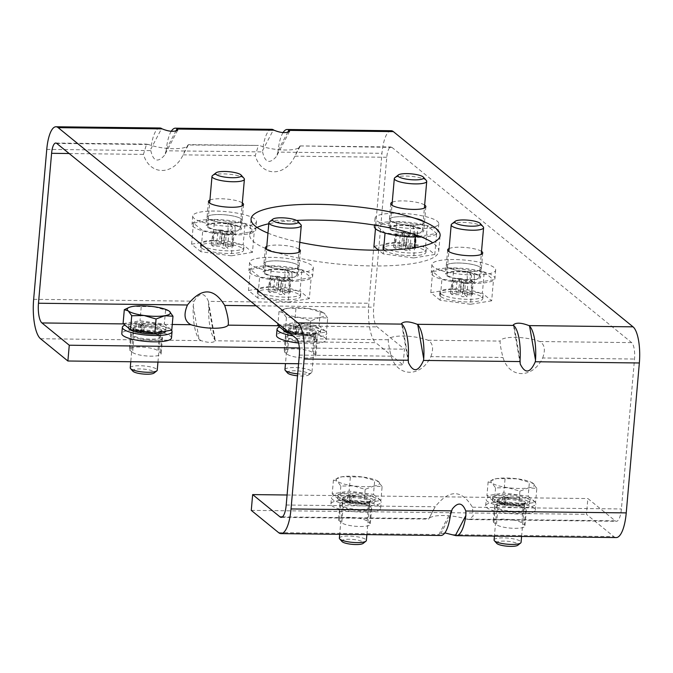 <?xml version="1.0" encoding="UTF-8"?>
<svg xmlns="http://www.w3.org/2000/svg" width="673" height="673" viewBox="0 0 673 673"><rect width="100%" height="100%" fill="white"/><g stroke="black" fill="none" stroke-linecap="round" stroke-linejoin="round"><path stroke-width="0.5" stroke-dasharray="3.37 2.52" d="M40.54 338.729L200.975 340.622C208.529 342.936 213.307 342.994 215.31 340.79L208.42 301.361L208.689 305.979A32.531 10.036 -89.3 0 0 214.519 339.343L215.31 340.79L375.736 342.675L403.085 364.951L404.465 349.169L377.124 326.893A16.261 5.014 -89.3 0 1 373.675 307.182L378.663 250.196M391.164 130.722A29.822 9.195 -89.3 0 0 381.97 153.326L368.846 303.254A32.531 10.036 -89.3 0 0 375.736 342.675M433.858 509.141L428.979 518.622C432.116 514.307 452.239 514.542 466.221 519.06L615.198 520.818L587.857 498.542L586.469 514.323L613.818 536.6A32.531 10.036 -89.3 0 0 616.199 537.559M283.047 132.606A29.822 9.195 -89.3 0 0 278.159 150.5L277.924 152.106L381.97 153.326M271.732 129.317A29.822 9.195 -89.3 0 0 262.689 150.323L273.415 129.839M171.245 131.294A29.822 9.195 -89.3 0 0 166.357 149.187L166.122 150.786L262.605 151.921L262.689 150.323M200.975 340.622L199.048 339.158A32.531 10.036 -89.3 0 1 193.218 305.794L194.085 301.193C199.654 292.175 204.432 292.233 208.42 301.361L368.846 303.254M450.405 515.274L439.898 535.329L439.141 534.118L452.222 509.125M439.898 535.329A32.531 10.036 -89.3 0 0 440.865 535.498M615.198 520.818A16.261 5.014 -89.3 0 0 616.392 521.297A16.261 5.014 -89.3 0 0 621.406 508.965L634.521 359.037A13.553 4.181 -89.3 0 0 631.653 342.616L391.964 147.387A13.553 4.181 -89.3 0 0 390.971 146.983A13.553 4.181 -89.3 0 0 386.79 157.263L378.663 250.163M466.221 519.06L468.913 519.522L473.153 516.056L472.429 507.206C461.569 489.338 449.152 489.195 435.187 506.769L428.667 519.051M542.674 357.96C545.618 349.842 544.659 344.366 539.796 341.531C525.201 336.172 501.789 335.894 500.106 341.068C499.963 343.869 500.922 349.337 502.983 357.489C509.268 378.714 532.688 378.992 542.674 357.96L634.521 359.037M430.871 356.64C433.824 348.521 432.874 343.045 428.003 340.218C413.399 334.86 389.987 334.582 388.304 339.747C388.153 342.515 389.112 347.991 391.181 356.177C397.465 377.402 420.886 377.671 430.871 356.64L502.983 357.489M260.417 145.839C274.904 151.147 298.139 151.484 300.065 146.403L300.108 146.302C300.116 145.183 298.391 148.472 294.942 156.178L294.732 156.582C284.629 177.268 261.494 176.755 255.244 155.707L258.39 145.452L188.305 144.989C188.322 143.854 186.598 147.143 183.14 154.857L182.93 155.261C172.826 175.947 149.692 175.443 143.442 154.395L146.588 144.131L148.615 144.518C163.102 149.835 186.337 150.163 188.263 145.082L188.356 144.619L258.39 145.418M391.964 147.387L300.158 145.94M159.93 127.996A29.822 9.195 -89.3 0 0 150.887 149.002L161.613 128.526M46.765 149.381L150.811 150.609L150.887 149.002M298.568 363.723L403.085 364.951M287.337 354.292A14.638 3.315 5 0 0 303.313 357.918A14.638 3.315 5 0 0 315.839 355.731A14.638 3.315 5 0 0 315.183 354.621L312.609 352.526A14.638 3.315 5 0 0 296.633 348.892A14.638 3.315 5 0 0 284.099 351.087A14.638 3.315 5 0 0 284.763 352.198L287.337 354.292L288.717 338.511A14.638 3.315 5 0 0 304.692 342.136A14.638 3.315 5 0 0 317.219 339.949A14.638 3.315 5 0 0 316.562 338.839L313.988 336.744A14.638 3.315 5 0 0 298.013 333.11A14.638 3.315 5 0 0 285.487 335.305A14.638 3.315 5 0 0 286.143 336.416L288.717 338.511M132.631 352.467A14.638 3.315 5 0 0 148.607 356.101A14.638 3.315 5 0 0 161.133 353.905A14.638 3.315 5 0 0 160.477 352.795L157.903 350.7A14.638 3.315 5 0 0 141.927 347.075A14.638 3.315 5 0 0 129.393 349.262A14.638 3.315 5 0 0 130.057 350.372L132.631 352.467L134.011 336.685A14.638 3.315 5 0 0 149.986 340.319A14.638 3.315 5 0 0 162.513 338.124A14.638 3.315 5 0 0 161.857 337.013L159.282 334.918A14.638 3.315 5 0 0 143.307 331.293A14.638 3.315 5 0 0 130.772 333.48A14.638 3.315 5 0 0 131.437 334.59L134.011 336.685M299.35 347.933L404.465 349.169M150.811 150.609C153.225 161.436 157.844 162.942 164.641 155.127L166.122 150.786M262.605 151.921C265.027 162.757 269.646 164.262 276.443 156.439L277.924 152.106M286.715 269.368A17.624 3.996 -175 0 1 263.934 263.58A17.624 3.996 -175 0 1 281.836 261.132A17.624 3.996 -175 0 1 299.039 266.651A17.624 3.996 -175 0 1 286.715 269.368M229.838 223.049A17.624 3.996 -175 0 1 207.057 217.253A17.624 3.996 -175 0 1 224.959 214.813A17.624 3.996 -175 0 1 242.162 220.323A17.624 3.996 -175 0 1 229.838 223.049M412.162 225.194A17.624 3.996 -175 0 1 389.381 219.398A17.624 3.996 -175 0 1 407.283 216.958A17.624 3.996 -175 0 1 424.486 222.469A17.624 3.996 -175 0 1 412.162 225.194M469.039 271.522A17.624 3.996 -175 0 1 446.258 265.726A17.624 3.996 -175 0 1 464.16 263.286A17.624 3.996 -175 0 1 481.363 268.796A17.624 3.996 -175 0 1 469.039 271.522M296.633 220.433A94.876 21.494 5 0 0 268.771 223.764M257.036 227.449A94.876 21.494 5 0 0 249.691 234.759A94.876 21.494 5 0 0 342.338 264.439A94.876 21.494 5 0 0 438.729 251.298A94.876 21.494 5 0 0 432.764 242.818M287.085 495L587.857 498.542M525.689 509.175L523.114 507.072A14.638 3.315 5 0 0 507.139 503.446A14.638 3.315 5 0 0 494.605 505.633A14.638 3.315 5 0 0 495.269 506.744L497.843 508.847A14.638 3.315 5 0 0 513.819 512.473A14.638 3.315 5 0 0 526.345 510.285A14.638 3.315 5 0 0 525.689 509.175L524.309 524.957L521.735 522.854A14.638 3.315 5 0 0 505.76 519.228A14.638 3.315 5 0 0 493.225 521.415A14.638 3.315 5 0 0 493.889 522.526L496.464 524.629A14.638 3.315 5 0 0 512.439 528.255A14.638 3.315 5 0 0 524.965 526.067A14.638 3.315 5 0 0 524.309 524.957M370.983 507.349L368.409 505.255A14.638 3.315 5 0 0 352.433 501.621A14.638 3.315 5 0 0 339.899 503.816A14.638 3.315 5 0 0 340.563 504.927L343.129 507.021A14.638 3.315 5 0 0 359.113 510.647A14.638 3.315 5 0 0 371.639 508.46A14.638 3.315 5 0 0 370.983 507.349L369.603 523.131L367.029 521.037A14.638 3.315 5 0 0 351.045 517.402A14.638 3.315 5 0 0 338.519 519.598A14.638 3.315 5 0 0 339.175 520.709L341.749 522.803A14.638 3.315 5 0 0 357.733 526.429A14.638 3.315 5 0 0 370.259 524.242A14.638 3.315 5 0 0 369.603 523.131M251.273 510.37L586.469 514.323M444.845 532.907L439.141 534.118M266.794 246.385A17.624 3.996 -175 0 1 283.215 245.359A17.624 3.996 -175 0 1 299.199 249.22M209.926 200.058A17.624 3.996 -175 0 1 226.338 199.031A17.624 3.996 -175 0 1 242.33 202.893M392.25 202.211A17.624 3.996 -175 0 1 408.662 201.177A17.624 3.996 -175 0 1 424.655 205.046M449.118 248.53A17.624 3.996 -175 0 1 465.539 247.504A17.624 3.996 -175 0 1 481.523 251.366M267.955 233.11A94.876 21.494 5 0 0 299.805 242.322M291.956 272.851L292.124 281.272A31.984 7.243 -175 0 0 312.617 276.317A31.984 7.243 -175 0 0 281.381 266.315A31.984 7.243 -175 0 0 248.884 270.739A31.984 7.243 -175 0 0 289.247 281.247L289.054 272.809A31.984 7.243 -175 0 1 249.616 262.327A31.984 7.243 -175 0 1 282.113 257.894A31.984 7.243 -175 0 1 313.349 267.904A31.984 7.243 -175 0 1 291.956 272.851L287.691 269.377L287.842 277.781L292.124 281.272M289.247 281.247L284.982 277.772L284.78 269.318L289.054 272.809M284.78 269.318A17.624 3.996 -175 0 1 263.934 263.58A17.624 3.996 -175 0 1 281.836 261.132A17.624 3.996 -175 0 1 299.039 266.651A17.624 3.996 -175 0 1 287.691 269.377M284.982 277.772A17.624 3.996 -175 0 1 263.193 271.993A17.624 3.996 -175 0 1 281.095 269.553A17.624 3.996 -175 0 1 298.299 275.064A17.624 3.996 -175 0 1 287.842 277.781M474.28 274.996L474.448 283.417A31.984 7.243 -175 0 0 494.941 278.462A31.984 7.243 -175 0 0 463.705 268.46A31.984 7.243 -175 0 0 431.208 272.893A31.984 7.243 -175 0 0 471.571 283.392L471.378 274.954A31.984 7.243 -175 0 1 431.94 264.472A31.984 7.243 -175 0 1 464.437 260.039A31.984 7.243 -175 0 1 495.673 270.05A31.984 7.243 -175 0 1 474.28 274.996L470.015 271.522L470.166 279.934L474.448 283.417M471.571 283.392L467.306 279.918L467.104 271.471L471.378 274.954M467.104 271.471A17.624 3.996 -175 0 1 446.258 265.726A17.624 3.996 -175 0 1 464.16 263.286A17.624 3.996 -175 0 1 481.363 268.796A17.624 3.996 -175 0 1 470.015 271.522M467.306 279.918A17.624 3.996 -175 0 1 445.518 274.138A17.624 3.996 -175 0 1 463.419 271.699A17.624 3.996 -175 0 1 480.623 277.217A17.624 3.996 -175 0 1 470.166 279.934M414.635 234.482L414.501 228.627A31.984 7.243 -175 0 1 375.071 218.145A31.984 7.243 -175 0 1 407.569 213.72A31.984 7.243 -175 0 1 438.796 223.722A31.984 7.243 -175 0 1 417.403 228.677L417.538 235.491M374.331 226.565A31.984 7.243 -175 0 1 406.829 222.132A31.984 7.243 -175 0 1 438.064 232.143A31.984 7.243 -175 0 1 421.475 237.005M417.403 228.677L413.138 225.203L413.298 233.607L414.644 234.709M414.694 237.064L410.429 233.59L410.227 225.144L414.501 228.627M410.227 225.144A17.624 3.996 -175 0 1 389.381 219.398A17.624 3.996 -175 0 1 407.283 216.958A17.624 3.996 -175 0 1 424.486 222.469A17.624 3.996 -175 0 1 413.138 225.203M410.429 233.59A17.624 3.996 -175 0 1 388.641 227.819A17.624 3.996 -175 0 1 406.542 225.379A17.624 3.996 -175 0 1 423.754 230.889A17.624 3.996 -175 0 1 413.298 233.607M235.079 226.523L235.247 234.944A31.984 7.243 -175 0 0 255.74 229.989A31.984 7.243 -175 0 0 224.504 219.987A31.984 7.243 -175 0 0 192.007 224.42A31.984 7.243 -175 0 0 232.37 234.919L232.177 226.481A31.984 7.243 -175 0 1 192.747 215.999A31.984 7.243 -175 0 1 225.245 211.566A31.984 7.243 -175 0 1 256.472 221.577A31.984 7.243 -175 0 1 235.079 226.523L230.814 223.049L230.974 231.462L235.247 234.944M232.37 234.919L228.105 231.445L227.903 222.999L232.177 226.481M227.903 222.999A17.624 3.996 -175 0 1 207.057 217.253A17.624 3.996 -175 0 1 224.959 214.813A17.624 3.996 -175 0 1 242.162 220.323A17.624 3.996 -175 0 1 230.814 223.049M228.105 231.445A17.624 3.996 -175 0 1 206.317 225.674A17.624 3.996 -175 0 1 224.218 223.226A17.624 3.996 -175 0 1 241.43 228.744A17.624 3.996 -175 0 1 230.974 231.462M300.898 224.681A16.261 3.685 5 0 0 300.537 224.336A16.261 3.685 5 0 0 284.679 220.424A16.261 3.685 5 0 0 269.385 221.922M265.28 273.347A16.261 3.685 -175 0 1 264.548 272.111A16.261 3.685 -175 0 1 278.462 269.68A16.261 3.685 -175 0 1 296.221 273.709A16.261 3.685 -175 0 1 296.953 274.946A16.261 3.685 -175 0 1 283.03 277.377A16.261 3.685 -175 0 1 265.28 273.347M301.891 270.05L311.178 277.613L290.038 281.095L259.61 277.007L250.322 269.444L271.463 265.961L301.891 270.05L300.049 291.089L309.336 298.661L311.178 277.613M309.336 298.661L288.195 302.135L290.038 281.095M288.195 302.135L257.767 298.046L259.61 277.007M257.767 298.046L248.48 290.484L250.322 269.444M248.48 290.484L269.621 287.009L271.463 265.961M269.621 287.009L300.049 291.089M258.281 294.328A21.687 4.913 -175 0 1 257.305 292.679A21.687 4.913 -175 0 1 279.337 289.676A21.687 4.913 -175 0 1 300.511 296.465A21.687 4.913 -175 0 1 281.953 299.704A21.687 4.913 -175 0 1 258.281 294.328M258.508 291.695A21.687 4.913 -175 0 1 257.532 290.055A21.687 4.913 -175 0 1 279.564 287.051A21.687 4.913 -175 0 1 300.738 293.832A21.687 4.913 -175 0 1 282.18 297.079A21.687 4.913 -175 0 1 258.508 291.695M280.851 291.342L288.582 291.426L290.139 292.696L282.399 292.604L284.814 294.572L279.842 294.513L277.427 292.545L269.688 292.452L268.14 291.19L275.871 291.283L273.457 289.314L278.437 289.373L280.851 291.342L281.693 278.294L289.424 278.386L288.582 291.426M289.424 278.386L290.694 279.421L290.139 292.696M290.694 279.421L282.963 279.329L282.399 292.604M282.963 279.329L285.377 281.297L284.814 294.572M285.377 281.297L281.297 281.247L279.842 294.513M281.297 281.247L278.883 279.287L277.427 292.545M278.883 279.287L271.152 279.194L269.688 292.452M271.152 279.194L269.881 278.159L268.14 291.19M269.881 278.159L277.613 278.252L275.871 291.283M277.613 278.252L275.198 276.283L273.457 289.314M275.198 276.283L279.278 276.334L278.437 289.373M279.278 276.334L281.693 278.294M483.222 226.826A16.261 3.685 5 0 0 482.861 226.481A16.261 3.685 5 0 0 467.003 222.57A16.261 3.685 5 0 0 451.709 224.067M447.604 275.493A16.261 3.685 -175 0 1 446.872 274.264A16.261 3.685 -175 0 1 460.786 271.825A16.261 3.685 -175 0 1 478.545 275.863A16.261 3.685 -175 0 1 479.277 277.099A16.261 3.685 -175 0 1 465.354 279.531A16.261 3.685 -175 0 1 447.604 275.493M484.215 272.203L493.502 279.766L472.362 283.24L441.934 279.16L432.646 271.589L453.787 268.115L484.215 272.203L482.373 293.243L491.66 300.806L493.502 279.766M491.66 300.806L470.52 304.289L472.362 283.24M470.52 304.289L440.092 300.2L441.934 279.16M440.092 300.2L430.804 292.637L432.646 271.589M430.804 292.637L451.945 289.154L453.787 268.115M451.945 289.154L482.373 293.243M440.605 296.473A21.687 4.913 -175 0 1 439.629 294.833A21.687 4.913 -175 0 1 461.661 291.83A21.687 4.913 -175 0 1 482.835 298.61A21.687 4.913 -175 0 1 464.277 301.857A21.687 4.913 -175 0 1 440.605 296.473M440.832 293.849A21.687 4.913 -175 0 1 439.856 292.2A21.687 4.913 -175 0 1 461.888 289.197A21.687 4.913 -175 0 1 483.063 295.977A21.687 4.913 -175 0 1 464.505 299.224A21.687 4.913 -175 0 1 440.832 293.849M463.175 293.487L470.907 293.579L472.463 294.841L464.723 294.749L467.138 296.717L462.166 296.658L459.752 294.69L452.012 294.597L450.464 293.335L458.195 293.428L455.781 291.459L460.761 291.518L463.175 293.487L464.017 280.448L471.748 280.532L470.907 293.579M471.748 280.532L473.018 281.575L472.463 294.841M473.018 281.575L465.287 281.482L464.723 294.749M465.287 281.482L467.701 283.442L467.138 296.717M467.701 283.442L463.621 283.4L462.166 296.658M463.621 283.4L461.207 281.432L459.752 294.69M461.207 281.432L453.476 281.339L452.012 294.597M453.476 281.339L452.206 280.305L450.464 293.335M452.206 280.305L459.937 280.397L458.195 293.428M459.937 280.397L457.522 278.429L455.781 291.459M457.522 278.429L461.602 278.479L460.761 291.518M461.602 278.479L464.017 280.448M426.354 180.499A16.261 3.685 5 0 0 425.992 180.162A16.261 3.685 5 0 0 410.126 176.25A16.261 3.685 5 0 0 394.832 177.739M390.727 229.173A16.261 3.685 -175 0 1 389.995 227.937A16.261 3.685 -175 0 1 403.918 225.505A16.261 3.685 -175 0 1 421.668 229.535A16.261 3.685 -175 0 1 422.4 230.772A16.261 3.685 -175 0 1 408.477 233.203A16.261 3.685 -175 0 1 390.727 229.173M373.927 246.31L395.068 242.827L425.496 246.915L427.338 225.876L436.626 233.438L417.041 236.66M425.496 246.915L434.783 254.478L436.626 233.438M434.783 254.478L413.643 257.961L414.543 247.723M414.694 236.812L385.057 232.833L375.77 225.27L396.91 221.787L427.338 225.876M413.643 257.961L383.215 253.872L383.543 250.154M375.467 228.736L375.77 225.27M383.215 253.872L378.697 250.196M395.068 242.827L396.91 221.787M383.728 250.154A21.687 4.913 -175 0 1 382.752 248.505A21.687 4.913 -175 0 1 404.784 245.502A21.687 4.913 -175 0 1 425.959 252.282A21.687 4.913 -175 0 1 407.401 255.53A21.687 4.913 -175 0 1 383.728 250.154M383.955 247.521A21.687 4.913 -175 0 1 382.979 245.872A21.687 4.913 -175 0 1 405.011 242.869A21.687 4.913 -175 0 1 426.194 249.658A21.687 4.913 -175 0 1 407.628 252.897A21.687 4.913 -175 0 1 383.955 247.521M406.299 247.159L414.038 247.252L415.586 248.514L407.855 248.43L410.261 250.39L405.289 250.331L402.875 248.371L395.135 248.278L393.587 247.016L401.318 247.1L398.912 245.14L403.884 245.199L406.299 247.159L407.14 234.12L414.871 234.212L414.038 247.252M414.871 234.212L416.15 235.247L415.586 248.514M416.15 235.247L408.41 235.155L407.855 248.43M408.41 235.155L410.824 237.123L410.261 250.39M410.824 237.123L406.744 237.073L405.289 250.331M406.744 237.073L404.338 235.104L402.875 248.371M404.338 235.104L396.599 235.02L395.135 248.278M396.599 235.02L395.329 233.977L393.587 247.016M395.329 233.977L403.06 234.069L401.318 247.1M403.06 234.069L400.654 232.109L398.912 245.14M400.654 232.109L404.725 232.151L403.884 245.199M404.725 232.151L407.14 234.12M244.03 178.353A16.261 3.685 5 0 0 243.668 178.008A16.261 3.685 5 0 0 227.802 174.097A16.261 3.685 5 0 0 212.508 175.594M208.403 227.02A16.261 3.685 -175 0 1 207.671 225.791A16.261 3.685 -175 0 1 221.594 223.352A16.261 3.685 -175 0 1 239.344 227.39A16.261 3.685 -175 0 1 240.076 228.627A16.261 3.685 -175 0 1 226.153 231.058A16.261 3.685 -175 0 1 208.403 227.02M245.014 223.73L254.301 231.293L233.161 234.768L202.733 230.688L193.445 223.116L214.586 219.642L245.014 223.73L243.172 244.77L252.459 252.333L254.301 231.293M252.459 252.333L231.319 255.816L233.161 234.768M231.319 255.816L200.891 251.727L202.733 230.688M200.891 251.727L191.603 244.164L193.445 223.116M191.603 244.164L212.744 240.682L214.586 219.642M212.744 240.682L243.172 244.77M201.404 248.001A21.687 4.913 -175 0 1 200.428 246.36A21.687 4.913 -175 0 1 222.46 243.357A21.687 4.913 -175 0 1 243.634 250.137A21.687 4.913 -175 0 1 225.076 253.385A21.687 4.913 -175 0 1 201.404 248.001M201.631 245.376A21.687 4.913 -175 0 1 200.655 243.727A21.687 4.913 -175 0 1 222.687 240.724A21.687 4.913 -175 0 1 243.87 247.504A21.687 4.913 -175 0 1 225.304 250.751A21.687 4.913 -175 0 1 201.631 245.376M223.974 245.014L231.714 245.107L233.262 246.368L225.531 246.276L227.937 248.244L222.965 248.186L220.551 246.217L212.811 246.133L211.263 244.863L218.994 244.955L216.588 242.987L221.56 243.046L223.974 245.014L224.816 231.975L232.547 232.067L231.714 245.107M232.547 232.067L233.825 233.102L233.262 246.368M233.825 233.102L226.086 233.009L225.531 246.276M226.086 233.009L228.5 234.97L227.937 248.244M228.5 234.97L224.42 234.927L222.965 248.186M224.42 234.927L222.014 232.959L220.551 246.217M222.014 232.959L214.275 232.866L212.811 246.133M214.275 232.866L213.005 231.832L211.263 244.863M213.005 231.832L220.736 231.924L218.994 244.955M220.736 231.924L218.33 229.956L216.588 242.987M218.33 229.956L222.401 230.006L221.56 243.046M222.401 230.006L224.816 231.975M503.875 501.949L505.011 495.648A24.943 5.653 5 0 1 535.876 503.825A24.943 5.653 5 0 1 510.538 507.274A24.943 5.653 5 0 1 486.184 499.475A24.943 5.653 5 0 1 502.84 495.614L501.713 501.923A24.943 5.653 5 0 0 485.637 505.785A24.943 5.653 5 0 0 509.983 513.592A24.943 5.653 5 0 0 535.321 510.134A24.943 5.653 5 0 0 503.875 501.949L507.173 504.632L508.325 498.34L505.011 495.648M502.84 495.614L506.138 498.306L505.028 504.624L501.713 501.923M505.028 504.624A13.822 3.129 5 0 0 496.708 506.752A13.822 3.129 5 0 0 510.201 511.076A13.822 3.129 5 0 0 524.25 509.167A13.822 3.129 5 0 0 507.173 504.632M506.138 498.306A13.822 3.129 5 0 0 497.254 500.443A13.822 3.129 5 0 0 510.757 504.767A13.822 3.129 5 0 0 524.805 502.849A13.822 3.129 5 0 0 508.325 498.34M349.169 500.123L350.305 493.822A24.943 5.653 5 0 1 381.17 501.999A24.943 5.653 5 0 1 355.832 505.457A24.943 5.653 5 0 1 331.478 497.65A24.943 5.653 5 0 1 348.134 493.789L347.007 500.106A24.943 5.653 5 0 0 330.923 503.968A24.943 5.653 5 0 0 355.277 511.766A24.943 5.653 5 0 0 380.615 508.308A24.943 5.653 5 0 0 349.169 500.123L352.467 502.815L353.619 496.514L350.305 493.822M348.134 493.789L351.432 496.481L350.313 502.798L347.007 500.106M350.313 502.798A13.822 3.129 5 0 0 341.993 504.935A13.822 3.129 5 0 0 355.495 509.259A13.822 3.129 5 0 0 369.544 507.341A13.822 3.129 5 0 0 352.467 502.815M351.432 496.481A13.822 3.129 5 0 0 342.549 498.617A13.822 3.129 5 0 0 356.051 502.941A13.822 3.129 5 0 0 370.091 501.032A13.822 3.129 5 0 0 353.619 496.514M298.576 343.028A24.943 5.653 5 0 0 326.195 339.798A24.943 5.653 5 0 0 294.749 331.612L295.893 325.311A24.943 5.653 5 0 1 326.75 333.488A24.943 5.653 5 0 1 293.024 335.877M293.714 325.278L297.02 327.97L295.901 334.288L292.595 331.596L293.714 325.278A24.943 5.653 5 0 0 279.665 326.935M292.595 331.596A24.943 5.653 5 0 0 276.51 335.448M294.749 331.612L298.046 334.304L299.199 328.003L295.893 325.311M295.901 334.288A13.822 3.129 5 0 0 287.581 336.424A13.822 3.129 5 0 0 301.075 340.748A13.822 3.129 5 0 0 315.124 338.83A13.822 3.129 5 0 0 298.046 334.304M297.02 327.97A13.822 3.129 5 0 0 288.128 330.106A13.822 3.129 5 0 0 301.63 334.431A13.822 3.129 5 0 0 315.679 332.521A13.822 3.129 5 0 0 299.199 328.003M171.489 337.981A24.943 5.653 5 0 0 140.043 329.787L141.187 323.486A24.943 5.653 5 0 1 171.379 330.191M139.008 323.461L142.306 326.144L141.195 332.462L137.881 329.77L139.008 323.461A24.943 5.653 5 0 0 124.959 325.118M137.881 329.77A24.943 5.653 5 0 0 121.805 333.631M140.043 329.787L143.341 332.479L144.493 326.186L141.187 323.486M141.195 332.462A13.822 3.129 5 0 0 132.875 334.599A13.822 3.129 5 0 0 146.369 338.923A13.822 3.129 5 0 0 160.418 337.005A13.822 3.129 5 0 0 143.341 332.479M142.306 326.144A13.822 3.129 5 0 0 133.422 328.289A13.822 3.129 5 0 0 146.924 332.613A13.822 3.129 5 0 0 160.973 330.695A13.822 3.129 5 0 0 144.493 326.186M493.292 501.435A18.651 4.223 -175 0 1 492.451 500.022A18.651 4.223 -175 0 1 511.396 497.44A18.651 4.223 -175 0 1 529.609 503.269A18.651 4.223 -175 0 1 513.642 506.062A18.651 4.223 -175 0 1 493.292 501.435M496.741 543.38A10.894 2.465 -175 0 1 507.56 541.269A10.894 2.465 -175 0 1 517.857 545.223M494.075 539.973A13.553 3.071 -175 0 1 507.837 538.089A13.553 3.071 -175 0 1 521.079 542.329M493.519 498.811A18.651 4.223 -175 0 1 492.678 497.389A18.651 4.223 -175 0 1 511.631 494.806A18.651 4.223 -175 0 1 529.836 500.645A18.651 4.223 -175 0 1 513.878 503.429A18.651 4.223 -175 0 1 493.519 498.811M528.17 496.237L535.599 502.285L518.69 505.07L494.344 501.797L486.916 495.749L503.833 492.964L528.17 496.237L529.39 482.331L517.386 478.814L496.75 478.579L488.135 481.843L492.013 482.995L495.564 487.9L507.896 487.656L519.909 491.164L528.524 487.9L536.818 488.388L535.599 502.285M519.909 491.164L518.69 505.07M495.564 487.9L494.344 501.797M488.135 481.843L486.916 495.749M505.044 479.067L503.833 492.964M536.818 488.388L532.587 482.995A21.687 4.913 -175 0 1 533.268 483.475L529.39 482.331M533.268 483.475A21.687 4.913 -175 0 1 528.524 487.9A21.687 4.913 -175 0 1 507.896 487.656A21.687 4.913 -175 0 1 492.013 482.995A21.687 4.913 -175 0 1 493.04 479.538A21.687 4.913 -175 0 1 496.75 478.579A21.687 4.913 -175 0 1 517.386 478.814A21.687 4.913 -175 0 1 532.587 482.995M338.586 499.618A18.651 4.223 -175 0 1 337.745 498.197A18.651 4.223 -175 0 1 356.69 495.614A18.651 4.223 -175 0 1 374.903 501.452A18.651 4.223 -175 0 1 358.936 504.237A18.651 4.223 -175 0 1 338.586 499.618M342.035 541.555A10.894 2.465 -175 0 1 352.854 539.452A10.894 2.465 -175 0 1 363.142 543.405M339.36 538.148A13.553 3.071 -175 0 1 353.132 536.272A13.553 3.071 -175 0 1 366.364 540.512M338.813 496.985A18.651 4.223 -175 0 1 337.972 495.572A18.651 4.223 -175 0 1 356.917 492.989A18.651 4.223 -175 0 1 375.13 498.819A18.651 4.223 -175 0 1 359.172 501.612A18.651 4.223 -175 0 1 338.813 496.985M373.465 494.411L380.893 500.46L363.984 503.244L339.638 499.98L332.21 493.923L349.119 491.139L373.465 494.411L374.684 480.505L362.671 476.997L342.044 476.753L333.429 480.026L337.308 481.17L340.858 486.074L353.19 485.83L365.195 489.347L373.818 486.074L382.113 486.562L380.893 500.46M365.195 489.347L363.984 503.244M340.858 486.074L339.638 499.98M333.429 480.026L332.21 493.923M350.339 477.241L349.119 491.139M382.113 486.562L377.881 481.17A21.687 4.913 -175 0 1 378.562 481.658L374.684 480.505M378.562 481.658A21.687 4.913 -175 0 1 373.818 486.074A21.687 4.913 -175 0 1 353.19 485.83A21.687 4.913 -175 0 1 337.308 481.17A21.687 4.913 -175 0 1 338.334 477.712A21.687 4.913 -175 0 1 342.044 476.753A21.687 4.913 -175 0 1 362.671 476.997A21.687 4.913 -175 0 1 377.881 481.17M283.333 329.93A18.651 4.223 -175 0 1 283.325 329.686A18.651 4.223 -175 0 1 302.27 327.103A18.651 4.223 -175 0 1 320.483 332.942A18.651 4.223 -175 0 1 309.799 335.81A18.651 4.223 -175 0 1 290.324 333.665M287.615 373.044A10.894 2.465 -175 0 1 298.442 370.941A10.894 2.465 -175 0 1 308.73 374.895A10.894 2.465 -175 0 1 297.516 375.812M284.948 369.637A13.553 3.071 -175 0 1 298.719 367.761A13.553 3.071 -175 0 1 311.952 372.001A13.553 3.071 -175 0 1 311.515 372.674A13.553 3.071 -175 0 1 297.685 373.835M284.393 328.474A18.651 4.223 -175 0 1 283.552 327.061A18.651 4.223 -175 0 1 302.505 324.47A18.651 4.223 -175 0 1 320.71 330.308A18.651 4.223 -175 0 1 304.751 333.101A18.651 4.223 -175 0 1 284.393 328.474M277.789 325.412L294.707 322.628L319.044 325.9L326.481 331.949L309.563 334.733L288.086 331.848M327.692 318.051L324.142 313.147L308.259 308.486L287.632 308.242L279.009 311.515L282.887 312.659L286.437 317.563L298.77 317.32L310.783 320.836L319.397 317.563L327.692 318.051L326.481 331.949M310.783 320.836L309.563 334.733M286.437 317.563L285.377 329.644M279.009 311.515L277.949 323.595M295.918 308.73L294.707 322.628M320.264 311.994L319.044 325.9M324.142 313.147L323.461 312.659A21.687 4.913 -175 0 1 324.142 313.147A21.687 4.913 -175 0 1 319.397 317.563A21.687 4.913 -175 0 1 298.77 317.32A21.687 4.913 -175 0 1 282.887 312.659A21.687 4.913 -175 0 1 283.913 309.201A21.687 4.913 -175 0 1 287.632 308.242A21.687 4.913 -175 0 1 308.259 308.486A21.687 4.913 -175 0 1 323.461 312.659M128.627 328.104A18.651 4.223 -175 0 1 128.619 327.869A18.651 4.223 -175 0 1 147.564 325.278A18.651 4.223 -175 0 1 165.777 331.116L166.004 328.483A18.651 4.223 -175 0 1 150.045 331.276A18.651 4.223 -175 0 1 129.687 326.649A18.651 4.223 -175 0 1 128.846 325.236A18.651 4.223 -175 0 1 147.799 322.653A18.651 4.223 -175 0 1 166.004 328.483M132.909 371.227A10.894 2.465 -175 0 1 143.728 369.115A10.894 2.465 -175 0 1 154.024 373.069M130.242 367.811A13.553 3.071 -175 0 1 144.005 365.935A13.553 3.071 -175 0 1 157.246 370.175M123.083 323.595L140.001 320.811L164.338 324.075L171.766 330.132M168.83 310.892L153.553 306.661L132.918 306.417L128.173 307.805M141.212 306.905L140.001 320.811M165.558 310.177L164.338 324.075M453.383 534.707L613.818 536.6M33.65 299.308L194.085 301.193M278.622 532.646L439.057 534.539M278.185 325.732L377.124 326.893M256.102 305.803L373.675 307.182M123.47 323.906L172.263 324.487M472.429 507.206L621.406 508.965M282.391 516.898L428.979 518.622M286.21 505.019L435.187 506.769M539.796 341.531L631.653 342.616M428.003 340.218L500.106 341.068M299.325 355.092L391.181 356.177M296.457 338.662L388.304 339.747M183.14 154.857L255.244 155.707M294.942 156.178L386.79 157.263M56.768 143.433L148.615 144.518M69.142 153.52L143.442 154.395M368.409 505.255L367.029 521.037M340.563 504.927L339.175 520.709M343.129 507.021L341.749 522.803M523.114 507.072L521.735 522.854M495.269 506.744L493.889 522.526M497.843 508.847L496.464 524.629M316.562 338.839L315.183 354.621M313.988 336.744L312.609 352.526M286.143 336.416L284.763 352.198M161.857 337.013L160.477 352.795M159.282 334.918L157.903 350.7M131.437 334.59L130.057 350.372M166.357 149.187L175.821 131.117M408.242 358.625L402.286 324.554M278.159 150.5L287.623 132.438M520.044 359.937L514.088 325.875M214.519 339.343L208.689 305.979M193.218 305.794L199.048 339.158M506.685 498.113A14.638 3.315 -175 0 1 525.26 503.555A14.638 3.315 -175 0 1 501.141 503.278A14.638 3.315 -175 0 1 506.685 498.113M506.912 499.425A13.553 3.071 -175 0 1 524.444 503.884A13.553 3.071 -175 0 1 512.843 505.911A13.553 3.071 -175 0 1 498.045 502.546A13.553 3.071 -175 0 1 497.431 501.52A13.553 3.071 -175 0 1 506.912 499.425M351.979 496.287A14.638 3.315 -175 0 1 370.554 501.738A14.638 3.315 -175 0 1 346.435 501.452A14.638 3.315 -175 0 1 351.979 496.287M352.206 497.599A13.553 3.071 -175 0 1 369.729 502.058A13.553 3.071 -175 0 1 358.129 504.085A13.553 3.071 -175 0 1 343.339 500.729A13.553 3.071 -175 0 1 342.725 499.694A13.553 3.071 -175 0 1 352.206 497.599M297.559 327.776A14.638 3.315 -175 0 1 316.133 333.228A14.638 3.315 -175 0 1 292.015 332.942A14.638 3.315 -175 0 1 297.559 327.776M297.794 329.089A13.553 3.071 -175 0 1 315.317 333.547A13.553 3.071 -175 0 1 303.716 335.575A13.553 3.071 -175 0 1 288.919 332.21A13.553 3.071 -175 0 1 288.313 331.183A13.553 3.071 -175 0 1 297.794 329.089M142.853 325.951A14.638 3.315 -175 0 1 161.427 331.402A14.638 3.315 -175 0 1 137.309 331.116A14.638 3.315 -175 0 1 142.853 325.951M143.08 327.271A13.553 3.071 -175 0 1 160.611 331.722A13.553 3.071 -175 0 1 149.011 333.749A13.553 3.071 -175 0 1 134.213 330.393A13.553 3.071 -175 0 1 133.599 329.358A13.553 3.071 -175 0 1 143.08 327.271M468.913 519.556L616.392 521.297M281.188 517.352L428.667 519.085M300.158 145.915L390.971 146.983M55.775 143.038L146.588 144.106M438.729 251.298L440.108 235.516M249.691 234.759L251.071 218.977M447.638 249.944L445.518 274.138M482.743 253.014L480.623 277.217M390.761 203.616L388.641 227.819M425.866 206.687L423.754 230.889M208.437 201.471L206.317 225.674M243.542 204.542L241.43 228.744M265.313 247.799L263.193 271.993M300.419 250.869L298.299 275.064M339.899 503.816L338.519 519.598M371.639 508.46L370.259 524.242M494.605 505.633L493.225 521.415M526.345 510.285L524.965 526.067M317.219 339.949L315.839 355.731M285.487 335.305L284.099 351.087M162.513 338.124L161.133 353.905M130.772 333.48L129.393 349.262M188.263 145.082L182.93 155.261M177.731 130.133L164.641 155.127M300.065 146.403L294.732 156.582M408.41 362.638L401.571 323.52M289.533 131.445L276.443 156.439M520.212 363.958L513.373 324.84M249.616 262.327L248.884 270.739M313.349 267.904L312.617 276.317M431.94 264.472L431.208 272.893M495.673 270.05L494.941 278.462M375.071 218.145L374.457 225.093M438.796 223.722L438.064 232.143M192.747 215.999L192.007 224.42M256.472 221.577L255.74 229.989M296.953 274.946L298.93 252.282M264.548 272.111L266.525 249.447M257.532 290.055L257.305 292.679M300.738 293.832L300.511 296.465M479.277 277.099L481.254 254.428M446.872 274.264L448.849 251.593M439.856 292.2L439.629 294.833M483.063 295.977L482.835 298.61M422.4 230.772L424.385 208.1M389.995 227.937L391.98 205.265M382.979 245.872L382.752 248.505M426.194 249.658L425.959 252.282M240.076 228.627L242.061 205.955M207.671 225.791L209.656 203.12M200.655 243.727L200.428 246.36M243.87 247.504L243.634 250.137M535.321 510.134L535.876 503.825M485.637 505.785L486.184 499.475M524.25 509.167L524.805 502.849M496.708 506.752L497.254 500.443M380.615 508.308L381.17 501.999M330.923 503.968L331.478 497.65M369.544 507.341L370.091 501.032M341.993 504.935L342.549 498.617M326.195 339.798L326.75 333.488M315.124 338.83L315.679 332.521M287.581 336.424L288.128 330.106M160.418 337.005L160.973 330.695M132.875 334.599L133.422 328.289M521.592 536.448L524.469 503.774C522.963 503.867 528.204 503.471 519.337 505.028L500.847 503.135L497.423 501.402L494.411 536.129M492.678 497.389L492.451 500.022M529.836 500.645L529.609 503.269M493.04 479.538L492.005 479.958M366.886 534.623L369.763 501.949C368.249 502.041 373.498 501.646 364.631 503.211L346.141 501.309L342.717 499.585L339.697 534.303M337.972 495.572L337.745 498.197M375.13 498.819L374.903 501.452M338.334 477.712L337.291 478.133M311.952 372.001L315.343 333.438C313.837 333.53 319.078 333.135 310.219 334.7L291.729 332.799L288.296 331.074L285.478 363.571M308.73 374.895L311.515 372.674M283.552 327.061L283.325 329.686M320.71 330.308L320.483 332.942M283.913 309.201L282.879 309.622M157.953 362.066L160.637 331.612C159.131 331.705 164.372 331.309 155.505 332.874C147.715 333.909 133.103 330.426 134.39 329.896L133.591 329.248L130.772 361.746M128.846 325.236L128.619 327.869"/><path stroke-width="1.01" d="M444.845 532.907L455.369 535.515A32.531 10.036 -89.3 0 0 456.336 535.674A32.531 10.036 -89.3 0 0 465.876 515.459L465.8 511.009L626.235 512.893L639.35 362.974A29.822 9.195 -89.3 0 0 633.032 326.834L393.343 131.605A29.822 9.195 -89.3 0 0 391.164 130.722L287.203 129.494A29.822 9.195 -89.3 0 0 283.047 132.606M456.336 535.674L616.199 537.559A32.531 10.036 -89.3 0 0 626.235 512.893M297.836 322.88L58.147 127.651A29.822 9.195 -89.3 0 0 55.968 126.768A29.822 9.195 -89.3 0 0 46.765 149.381L33.65 299.308A32.531 10.036 -89.3 0 0 40.54 338.729L67.889 361.006L69.269 345.224L41.919 322.947A16.261 5.014 -89.3 0 1 38.479 303.237L51.594 153.309A13.553 4.181 -89.3 0 1 55.775 143.038A13.553 4.181 -89.3 0 1 56.768 143.433L296.457 338.662A13.553 4.181 -89.3 0 1 299.325 355.092L286.21 505.019A16.261 5.014 -89.3 0 1 281.188 517.352A16.261 5.014 -89.3 0 1 280.002 516.864L252.653 494.596L251.273 510.37L278.622 532.646A32.531 10.036 -89.3 0 0 281.003 533.613A32.531 10.036 -89.3 0 0 291.03 508.948L304.154 359.02A29.822 9.195 -89.3 0 0 297.836 322.88L401.874 324.108L402.286 324.554A29.822 9.195 -89.3 0 1 408.242 358.625L408.41 362.638C413.331 372.724 418.362 371.984 423.51 360.425L423.712 358.802A29.822 9.195 -89.3 0 0 417.756 324.739L417.193 324.293L513.676 325.429L514.088 325.875A29.822 9.195 -89.3 0 1 520.044 359.937L520.212 363.958C525.133 374.037 530.164 373.305 535.313 361.746L535.515 360.122A29.822 9.195 -89.3 0 0 529.558 326.052L528.995 325.606L633.032 326.834M55.968 126.768L159.93 127.996A29.822 9.195 -89.3 0 1 161.613 128.526L162.185 128.88C168.856 131.605 174.038 132.026 177.731 130.133L177.083 128.703A29.822 9.195 -89.3 0 0 175.401 128.181L271.732 129.317A29.822 9.195 -89.3 0 1 273.415 129.839L273.987 130.2C280.649 132.926 285.832 133.338 289.533 131.445L288.885 130.024A29.822 9.195 -89.3 0 0 287.203 129.494M175.401 128.181A29.822 9.195 -89.3 0 0 171.245 131.294M281.003 533.613L440.865 535.498A32.531 10.036 -89.3 0 0 450.405 515.274L452.222 509.125C457.918 501.839 462.444 502.462 465.8 511.009M224.698 305.433C227.76 315.233 228.904 321.803 228.139 325.143C225.001 329.459 204.878 329.223 190.905 324.706C184.495 321.29 183.342 314.72 187.456 304.987C201.42 287.413 213.829 287.556 224.698 305.433L256.102 305.803M67.889 361.006L298.568 363.723M69.269 345.224L299.35 347.933M432.764 242.818A94.876 21.494 5 0 0 316.058 220.096A94.876 21.494 5 0 0 296.633 220.433M268.771 223.764A94.876 21.494 5 0 0 257.036 227.449M252.653 494.596L287.085 495M513.676 325.429L513.373 324.84C516.107 322.409 521.314 322.67 528.995 325.606M401.874 324.108L401.571 323.52C404.305 321.097 409.512 321.349 417.193 324.293M299.199 249.22A17.624 3.996 -175 0 1 300.419 250.869A17.624 3.996 -175 0 1 288.094 253.586A17.624 3.996 -175 0 1 265.313 247.799A17.624 3.996 -175 0 1 266.794 246.385M242.33 202.893A17.624 3.996 -175 0 1 243.542 204.542A17.624 3.996 -175 0 1 231.218 207.267A17.624 3.996 -175 0 1 208.437 201.471A17.624 3.996 -175 0 1 209.926 200.058M424.655 205.046A17.624 3.996 -175 0 1 425.866 206.687A17.624 3.996 -175 0 1 413.542 209.412A17.624 3.996 -175 0 1 390.761 203.616A17.624 3.996 -175 0 1 392.25 202.211M481.523 251.366A17.624 3.996 -175 0 1 482.743 253.014A17.624 3.996 -175 0 1 470.419 255.74A17.624 3.996 -175 0 1 447.638 249.944A17.624 3.996 -175 0 1 449.118 248.53M299.805 242.322A94.876 21.494 5 0 0 440.108 235.516A94.876 21.494 5 0 0 317.437 204.314A94.876 21.494 5 0 0 251.071 218.977A94.876 21.494 5 0 0 255.345 226.178A94.876 21.494 5 0 0 267.955 233.11M417.538 235.491L417.571 237.089A31.984 7.243 -175 0 0 421.475 237.005M414.635 234.482L414.694 237.064A31.984 7.243 -175 0 1 374.331 226.565L374.457 225.093M414.644 234.709L417.571 237.089M272.876 219.146L269.385 221.922A16.261 3.685 5 0 0 268.864 222.738A16.261 3.685 5 0 0 284.746 227.827A16.261 3.685 5 0 0 301.268 225.573A16.261 3.685 5 0 0 300.898 224.681L297.946 221.341A12.938 2.928 5 0 0 297.659 221.072A12.938 2.928 5 0 0 285.041 217.959A12.938 2.928 5 0 0 272.876 219.146A12.938 2.928 5 0 0 285.091 223.848A12.938 2.928 5 0 0 297.946 221.341M455.2 221.299L451.709 224.067A16.261 3.685 5 0 0 451.188 224.883A16.261 3.685 5 0 0 467.07 229.973A16.261 3.685 5 0 0 483.593 227.718A16.261 3.685 5 0 0 483.222 226.826L480.27 223.486A12.938 2.928 5 0 0 479.984 223.217A12.938 2.928 5 0 0 467.365 220.105A12.938 2.928 5 0 0 455.2 221.299A12.938 2.928 5 0 0 467.415 225.993A12.938 2.928 5 0 0 480.27 223.486M398.323 174.972L394.832 177.739A16.261 3.685 5 0 0 394.311 178.555A16.261 3.685 5 0 0 410.194 183.645A16.261 3.685 5 0 0 426.724 181.39A16.261 3.685 5 0 0 426.354 180.499L423.393 177.167A12.938 2.928 5 0 0 423.107 176.89A12.938 2.928 5 0 0 410.488 173.785A12.938 2.928 5 0 0 398.323 174.972A12.938 2.928 5 0 0 410.547 179.666A12.938 2.928 5 0 0 423.393 177.167M417.041 236.66L414.694 236.812M414.543 247.723L415.485 236.921M383.543 250.154L385.04 233.035M378.697 250.196L373.927 246.31L375.467 228.736M215.999 172.826L212.508 175.594A16.261 3.685 5 0 0 211.987 176.41A16.261 3.685 5 0 0 227.869 181.5A16.261 3.685 5 0 0 244.4 179.245A16.261 3.685 5 0 0 244.03 178.353L241.069 175.022A12.938 2.928 5 0 0 240.783 174.744A12.938 2.928 5 0 0 228.164 171.632A12.938 2.928 5 0 0 215.999 172.826A12.938 2.928 5 0 0 228.223 177.521A12.938 2.928 5 0 0 241.069 175.022M279.665 326.935A24.943 5.653 5 0 0 277.057 329.139A24.943 5.653 5 0 0 293.024 335.877M277.057 329.139L276.51 335.448A24.943 5.653 5 0 0 298.576 343.028M124.959 325.118A24.943 5.653 5 0 0 122.351 327.314A24.943 5.653 5 0 0 146.706 335.12A24.943 5.653 5 0 0 172.044 331.663A24.943 5.653 5 0 0 171.379 330.191M122.351 327.314L121.805 333.631A24.943 5.653 5 0 0 146.15 341.43A24.943 5.653 5 0 0 171.489 337.981L172.044 331.663M521.592 536.448L521.079 542.329A13.553 3.071 -175 0 1 520.641 543.01L517.857 545.223A10.894 2.465 -175 0 1 507.61 546.232A10.894 2.465 -175 0 1 496.985 543.607A10.894 2.465 -175 0 1 496.741 543.38L494.377 540.713A13.553 3.071 -175 0 1 494.075 539.973L494.411 536.129M520.641 543.01A13.553 3.071 -175 0 1 507.896 544.255A13.553 3.071 -175 0 1 494.68 540.999A13.553 3.071 -175 0 1 494.377 540.713M366.886 534.623L366.364 540.512A13.553 3.071 -175 0 1 365.935 541.185L363.142 543.405A10.894 2.465 -175 0 1 352.896 544.407A10.894 2.465 -175 0 1 342.279 541.79A10.894 2.465 -175 0 1 342.035 541.555L339.672 538.888A13.553 3.071 -175 0 1 339.36 538.148L339.697 534.303M365.935 541.185A13.553 3.071 -175 0 1 353.19 542.438A13.553 3.071 -175 0 1 339.974 539.174A13.553 3.071 -175 0 1 339.672 538.888M290.324 333.665A18.651 4.223 -175 0 1 284.166 331.108A18.651 4.223 -175 0 1 283.333 329.93M297.516 375.812A10.894 2.465 -175 0 1 287.859 373.279A10.894 2.465 -175 0 1 287.615 373.044L285.251 370.377A13.553 3.071 -175 0 1 284.948 369.637L285.478 363.571M297.685 373.835A13.553 3.071 -175 0 1 285.554 370.663A13.553 3.071 -175 0 1 285.251 370.377M288.086 331.848L285.226 331.469L277.789 325.412L277.949 323.595M285.377 329.644L285.226 331.469M165.777 331.116L165.777 331.116A18.651 4.223 -175 0 1 149.81 333.909A18.651 4.223 -175 0 1 129.46 329.282A18.651 4.223 -175 0 1 128.627 328.104M157.953 362.066L157.246 370.175A13.553 3.071 -175 0 1 156.809 370.857L154.024 373.069A10.894 2.465 -175 0 1 143.778 374.07A10.894 2.465 -175 0 1 133.153 371.454A10.894 2.465 -175 0 1 132.909 371.227L130.545 368.56A13.553 3.071 -175 0 1 130.242 367.811L130.772 361.746M156.809 370.857A13.553 3.071 -175 0 1 144.064 372.102A13.553 3.071 -175 0 1 130.848 368.846A13.553 3.071 -175 0 1 130.545 368.56M171.766 330.132L154.857 332.916L130.512 329.644L123.083 323.595L124.303 309.689L128.181 310.833L131.731 315.738L144.064 315.494L156.077 319.01L164.692 315.738L172.986 316.226L171.766 330.132M156.077 319.01L154.857 332.916M131.731 315.738L130.512 329.644M172.986 316.226L169.436 311.321A21.687 4.913 -175 0 1 164.692 315.738A21.687 4.913 -175 0 1 144.064 315.494A21.687 4.913 -175 0 1 128.181 310.833A21.687 4.913 -175 0 1 129.208 307.376L124.303 309.689M129.208 307.376A21.687 4.913 -175 0 1 132.918 306.417A21.687 4.913 -175 0 1 153.553 306.661A21.687 4.913 -175 0 1 168.755 310.833A21.687 4.913 -175 0 1 169.436 311.321M535.313 361.746L639.35 362.974M289.306 130.377L393.343 131.605M423.51 360.425L519.993 361.569M177.504 129.065L273.987 130.2M291.03 508.948L451.465 510.841M304.154 359.02L408.191 360.248M228.139 325.143L278.185 325.732M38.479 303.237L187.456 304.987M41.919 322.947L123.47 323.906M172.263 324.487L190.905 324.706M280.002 516.864L282.391 516.898M58.147 127.651L162.185 128.88M51.594 153.309L69.142 153.52M175.821 131.117L177.083 128.703M417.756 324.739L423.712 358.802M287.623 132.438L288.885 130.024M529.558 326.052L535.515 360.122M465.876 515.459L455.369 535.515M298.93 252.282L301.268 225.573M266.525 249.447L268.864 222.738M481.254 254.428L483.593 227.718M448.849 251.593L451.188 224.883M424.385 208.1L426.724 181.39M391.98 205.265L394.311 178.555M242.061 205.955L244.4 179.245M209.656 203.12L211.987 176.41"/></g></svg>
